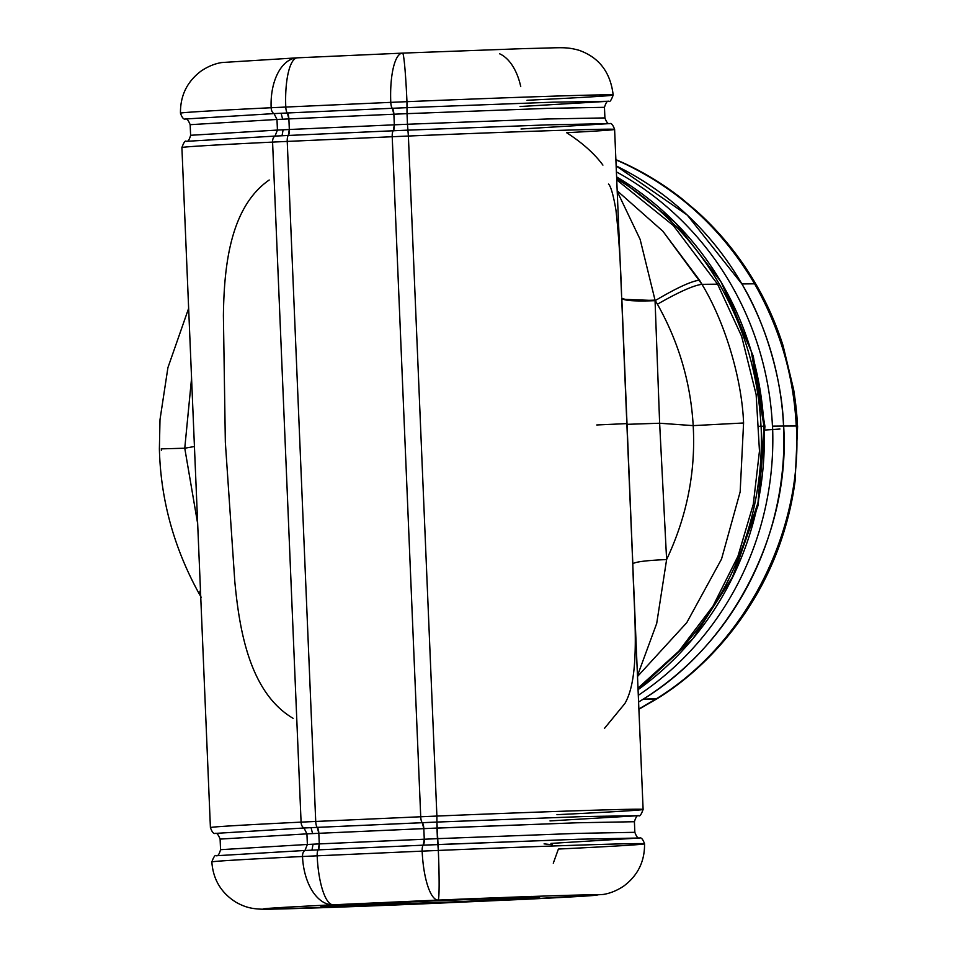 <?xml version="1.0" encoding="UTF-8"?>
<svg xmlns="http://www.w3.org/2000/svg" width="957" height="957" viewBox="0 0 957 957"><rect width="100%" height="100%" fill="white"/><g stroke="black" fill="none" stroke-linecap="round" stroke-linejoin="round"><path stroke-width="1.44" d="M655.964 699.017L638.905 708.958L657.076 698.718L643.26 699.148L655.964 699.017C747.776 643.008 803.234 528.336 796.356 425.901C803.234 528.336 747.776 643.008 655.964 699.017M638.606 702.007L643.26 699.148C735.12 643.056 790.554 528.36 783.651 426.032L797.145 426.009L783.651 426.032A303.776 291.418 89.4 0 1 643.26 699.148A303.776 291.418 89.4 0 1 638.606 702.007M626.847 423.604A214.93 2.01 -2.4 0 1 596.761 424.968M772.55 426.14L783.651 426.032L772.55 426.14A303.776 291.418 89.4 0 1 638.331 695.272A303.776 291.418 -90.6 0 0 772.55 426.14M765.122 430.016A251.87 2.357 177.6 0 0 779.955 429.011M731.615 579.44L758.123 505.272L764.93 426.427L753.291 356.279L726.136 290.976M616.392 171.877A303.776 291.418 89.4 0 1 772.443 426.152A303.776 291.418 -90.6 0 0 616.392 171.877M726.076 290.88L753.279 356.243L764.93 426.427M764.141 426.463L764.81 426.427L764.141 426.463M616.141 165.896A303.776 291.418 89.4 0 1 741.878 283.942A303.776 291.418 89.4 0 1 783.544 426.032C782.324 381.616 766.102 323.873 741.878 283.942L754.583 283.81C779.788 328.215 793.676 375.587 796.248 425.913C793.676 375.587 779.788 328.215 754.583 283.81L755.815 285.425L754.583 283.81L741.878 283.942L687.282 215.098L616.141 165.896M624.012 163.456L615.889 159.819L624.012 163.456C679.303 189.773 722.834 229.895 754.583 283.81C722.834 229.895 679.303 189.773 624.012 163.456L624.981 163.659C644.994 172.99 663.835 184.557 681.48 198.374L696.768 211.234C720.322 232.491 740.048 256.847 755.946 284.277C766.856 302.962 775.9 323.394 783.053 345.549L793.628 389.487C796.523 407.754 797.121 418.46 797.492 425.937M763.937 426.236A303.776 291.418 -90.6 0 0 616.607 176.913A303.776 291.418 89.4 0 1 763.937 426.236M764.057 426.236L761.102 426.26L764.057 426.236A303.776 291.418 89.4 0 1 638.092 689.65A303.776 291.418 -90.6 0 0 764.057 426.236L758.04 502.616L733.804 574.966L692.952 638.666L638.092 689.674M761.102 426.26L759.26 426.308L761.102 426.26A303.776 291.418 89.4 0 1 674.565 655.772A303.776 291.418 -90.6 0 0 761.102 426.26M760.994 426.26A303.776 291.418 -90.6 0 0 616.679 178.756A303.776 291.418 89.4 0 1 760.994 426.26M621.811 298.189L632.816 563.829C635.029 561.855 646.298 560.431 666.61 559.558L656.705 623.426L637.506 675.594L656.705 623.426L666.61 559.558C686.935 516.409 695.799 471.765 693.191 425.626L743.577 422.982L693.191 425.626C690.667 382.597 678.74 342.127 657.423 304.218C678.884 291.933 693.741 285.318 701.971 284.337C693.741 285.318 678.884 291.933 657.423 304.218L655.294 300.558C676.551 287.961 691.289 281.167 699.507 280.174L701.971 284.337C725.059 322.306 741.914 378.936 743.577 422.982L740.156 491.85L721.518 559.103L686.743 622.696L637.541 676.455L686.743 622.696L721.518 559.103L740.156 491.85L743.577 422.982C741.914 378.936 725.059 322.306 701.971 284.337L717.594 284.181L741.651 336.35L756.162 394.691L759.463 451.022L753.303 504.267L737.883 556.436L713.001 606.116L678.956 651.083L638.032 688.107L678.944 651.095L713.001 606.104L737.991 556.173L753.291 504.315L759.463 451.07L756.138 394.559L741.651 336.35L717.594 284.181L673.381 225.565L616.727 179.868L673.381 225.565L717.594 284.181L701.971 284.337L662.902 231.247L617.181 190.802L662.902 231.247L699.507 280.174C691.289 281.167 676.551 287.961 655.294 300.558L625.065 299.385M602.922 165.106C594.405 153.575 582.299 142.772 566.616 132.7A216.545 2.022 177.6 0 0 614.609 129.422A216.545 2.022 177.6 0 0 408.388 136.038L407.933 130.14L548.505 124.841L609.621 123.597L548.505 124.841L407.933 130.14L407.467 124.254L547.607 118.979L604.908 117.914L547.595 118.979L407.467 124.254L408.388 136.038A216.545 2.022 -2.4 0 1 614.609 129.422C612.97 124.841 611.296 122.903 609.621 123.597L521.015 129.004M556.95 814.682A216.545 2.022 177.6 0 0 643.116 809.443A216.545 2.022 177.6 0 0 436.894 816.058L408.388 136.038L392.214 136.731A6.149 1.735 -92.6 0 1 393.267 130.774L407.921 130.14L393.267 130.774L394.32 124.817L407.467 124.254L407.024 113.656L547.153 108.38L604.465 107.316L547.165 108.38L407.024 113.656L407.467 124.254L406.354 124.302M550.012 820.915L638.618 815.663L582.801 816.584L436.93 822.063L436.894 816.058A216.545 2.022 -2.4 0 1 643.116 809.443L626.871 424.334L659.636 423.233L666.61 559.558C646.298 560.431 635.029 561.855 632.816 563.829C633.701 611.284 641.178 675.451 624.885 703.515L604.393 728.468M297.34 57.827A49.142 28.531 87.2 0 0 297.28 57.827L221.809 62.54C214.811 63.641 207.956 66.452 201.221 70.962C187.165 81.501 180.251 95.568 180.466 113.189A216.545 2.022 -2.4 0 1 271.142 107.734A216.545 2.022 177.6 0 0 180.466 113.189C182.105 117.771 183.768 119.709 185.455 119.003L274.061 113.596L185.455 119.003C186.759 118.249 188.326 120.151 190.168 124.685L276.98 119.458L190.168 124.685L190.61 135.284L277.434 130.068L190.61 135.284C189.354 139.842 187.943 141.863 186.388 141.337L275.006 136.085L186.388 141.337C185.287 140.248 183.78 142.318 181.902 147.557A216.545 2.022 -2.4 0 1 272.578 142.103A216.545 2.022 177.6 0 0 181.902 147.557L210.408 827.578A216.545 2.022 -2.4 0 1 301.084 822.135A6.149 3.565 87.2 0 0 304.003 827.996L215.397 833.403L304.003 827.996L306.922 833.858L220.11 839.086L306.922 833.858L304.003 827.996A6.149 3.565 -92.8 0 1 301.084 822.135A216.545 2.022 177.6 0 0 210.408 827.578C212.047 832.159 213.71 834.097 215.397 833.403C216.701 832.65 218.268 834.54 220.11 839.086L220.553 849.684L307.376 844.457L220.553 849.684C219.297 854.23 217.885 856.252 216.33 855.737L304.948 850.474L216.33 855.737C215.229 854.649 213.722 856.718 211.844 861.946A216.545 2.022 -2.4 0 1 302.52 856.503A49.142 28.531 87.2 0 0 333.108 904.784A167.403 1.567 177.6 0 0 269.826 909.15A167.403 1.567 177.6 0 0 422.42 903.875L527.415 899.185A167.403 1.567 177.6 0 0 590.696 894.819A167.403 1.567 177.6 0 0 438.091 900.082A49.142 2.321 -92.4 0 0 438.33 850.438L436.93 822.063L422.264 822.685A6.149 1.735 -92.6 0 1 420.721 816.764L392.214 136.731L408.388 136.038L436.894 816.058L420.721 816.764L436.894 816.058L436.93 822.063L582.813 816.584L638.618 815.663C639.731 816.752 641.226 814.682 643.116 809.443M272.578 142.103L301.084 822.135L315.726 821.453A6.149 1.735 87.4 0 0 317.281 827.374L304.003 827.996L311.037 827.661L312.604 833.595L306.922 833.858L307.376 844.457L306.922 833.858L312.604 833.595L311.037 827.661L317.281 827.374A6.149 1.735 -92.6 0 1 315.726 821.453L301.084 822.135L272.578 142.103L287.232 141.421L315.726 821.453L287.232 141.421L272.578 142.103A6.149 3.565 -92.8 0 1 275.006 136.085A6.149 3.565 87.2 0 0 272.578 142.103M161.386 448.869L161.362 450.268M617.205 191.4L640.137 239.394L655.031 300.127L640.137 239.394L617.205 191.4M659.636 423.233L626.871 424.334L621.691 298.405C624.012 300.677 635.125 301.431 655.055 300.665L659.636 423.233L655.055 300.665C635.125 301.431 624.012 300.677 621.691 298.405L621.667 297.854C623.988 300.139 635.101 300.893 655.031 300.127L657.423 304.218C678.74 342.127 690.667 382.597 693.191 425.626L659.636 423.233L693.191 425.626C695.799 471.765 686.935 516.409 666.61 559.558L659.636 423.233M638.618 815.663C637.266 815.029 635.855 817.039 634.407 821.716L577.107 822.781L423.819 828.618L422.276 822.685L317.281 827.374L318.825 833.308L312.604 833.595L318.825 833.308A6.149 1.735 87.4 0 0 317.281 827.374L436.93 822.063L436.966 828.056L577.095 822.781L634.407 821.716L634.85 832.315L577.538 833.38L436.296 838.703M269.204 180C229.19 207.777 224.07 269.037 223.4 315.595L225.338 442.17L234.812 581.605C239.298 628.988 249.322 692.569 293.129 718.336M199.104 593.639L200.456 590.242L199.104 593.639M184.761 448.223L197.668 523.658L184.761 448.223L161.243 448.869L184.761 448.223L191.567 378.206L184.761 448.223L194.438 446.512L184.761 448.223M188.637 308.345L167.918 367.632L159.998 419.656L159.388 448.917C160.644 499.566 173.875 547.799 199.08 593.603L201.281 597.455M275.006 136.085L277.422 130.068L283.105 129.793L282.04 135.75L283.105 129.793L289.325 129.506L288.272 135.463L275.006 136.085L288.272 135.463A6.149 1.735 87.4 0 0 287.232 141.421A6.149 1.735 -92.6 0 1 288.284 135.463L393.267 130.774A6.149 1.735 87.4 0 0 392.214 136.731L287.232 141.421L392.214 136.731L420.721 816.764L315.726 821.453L420.721 816.764A6.149 1.735 87.4 0 0 422.264 822.685A6.149 1.735 -92.6 0 1 423.819 828.618L318.825 833.308L319.267 843.907L307.376 844.457L319.267 843.907L318.825 833.308L436.966 828.056L437.409 838.655L577.55 833.38L634.85 832.315C636.477 836.753 638.056 838.643 639.563 837.997L578.447 839.241L423.209 845.175L424.262 839.217L423.819 828.618L424.262 839.217L319.267 843.907L318.214 849.864L311.982 850.151L313.047 844.194L311.982 850.151L304.948 850.474A6.149 3.565 87.2 0 0 302.52 856.503A216.545 2.022 177.6 0 0 211.844 861.946C213.112 879.567 221.211 893.025 236.164 902.343C247.026 908.289 254.478 909.76 273.331 909.114L422.396 903.887A49.142 2.321 -92.4 0 0 422.42 903.875A49.142 13.865 87.4 0 0 422.551 903.875A49.142 13.865 -92.6 0 1 422.42 903.875A49.142 2.321 87.6 0 1 422.396 903.887A49.142 2.321 87.6 0 1 422.384 903.875A167.403 1.567 -2.4 0 1 269.826 909.15A167.403 1.567 -2.4 0 1 333.108 904.784L438.091 900.082A49.142 13.865 -92.6 0 1 422.157 851.132A6.149 1.735 -92.6 0 1 423.209 845.175L318.226 849.864A6.149 1.735 87.4 0 0 319.267 843.907L437.409 838.655L437.863 844.541L578.447 839.241L639.563 837.997L550.957 843.404M394.762 124.805L289.325 129.506L288.882 118.907L276.98 119.458L274.061 113.596L276.98 119.458L277.434 130.068L276.98 119.458L288.882 118.907L289.325 129.506L394.32 124.817A6.149 1.735 -92.6 0 1 393.267 130.774L288.284 135.463A6.149 1.735 87.4 0 0 289.325 129.506L277.434 130.068M393.877 114.218L407.024 113.656L406.988 107.663L552.871 102.184L608.676 101.263L552.859 102.184L406.988 107.663L407.024 113.656L393.877 114.218L394.32 124.817L393.877 114.218L392.334 108.285L406.988 107.663L406.952 101.669A216.545 2.022 -2.4 0 1 613.174 95.054A216.545 2.022 177.6 0 0 406.952 101.669A49.142 2.321 -92.4 0 0 402.61 53.114A49.142 2.321 -92.4 0 0 402.598 53.125A49.142 2.321 87.6 0 1 402.61 53.114A49.142 2.321 87.6 0 1 406.952 101.669L406.988 107.663L392.322 108.285A6.149 1.735 -92.6 0 1 393.877 114.218L288.882 118.907L393.877 114.218M424.705 839.193L424.262 839.217A6.149 1.735 -92.6 0 1 423.209 845.175L437.863 844.541L438.33 850.438A216.545 2.022 -2.4 0 1 644.551 843.811A216.545 2.022 177.6 0 0 438.33 850.438L422.157 851.132L438.33 850.438A49.142 2.321 87.6 0 1 438.091 900.082A167.403 1.567 -2.4 0 1 590.696 894.819A167.403 1.567 -2.4 0 1 527.415 899.185A49.142 28.531 87.2 0 0 527.738 899.173A49.142 28.531 -92.8 0 1 527.415 899.185A49.142 13.865 87.4 0 0 527.546 899.185A49.142 13.865 -92.6 0 1 527.415 899.185L422.42 903.875L527.546 899.185A49.142 13.865 87.4 0 0 527.558 899.185L527.738 899.173A49.142 28.531 -92.8 0 0 528.073 899.161M544.066 843.883L552.512 844.756M553.29 863.214L558.398 849.05A216.545 2.022 177.6 0 0 644.551 843.811C642.913 839.229 641.238 837.291 639.563 837.997M520.07 106.526L608.676 101.263C607.324 100.629 605.913 102.65 604.465 107.316L604.908 117.914C606.535 122.352 608.114 124.243 609.621 123.597M304.948 850.474L318.214 849.864A6.149 1.735 87.4 0 0 317.174 855.821L302.52 856.503L317.174 855.821A49.142 13.865 87.4 0 0 333.108 904.784A49.142 28.531 -92.8 0 1 302.52 856.503A6.149 3.565 -92.8 0 1 304.948 850.474L307.364 844.457M281.095 113.261L287.339 112.986L288.882 118.907A6.149 1.735 87.4 0 0 287.339 112.986L392.322 108.285A6.149 1.735 -92.6 0 1 390.779 102.363L406.952 101.669L390.779 102.363A49.142 13.865 -92.6 0 1 402.454 53.125A49.142 13.865 -92.6 0 1 402.598 53.125L402.454 53.125A49.142 13.865 87.4 0 0 402.454 53.125A49.142 13.865 87.4 0 0 390.779 102.363A6.149 1.735 87.4 0 0 392.322 108.285L281.095 113.261L282.662 119.194L281.095 113.261L274.061 113.596L281.095 113.261M271.142 107.734A6.149 3.565 87.2 0 0 274.061 113.596A6.149 3.565 -92.8 0 1 271.142 107.734L285.784 107.052A6.149 1.735 87.4 0 0 287.339 112.986A6.149 1.735 -92.6 0 1 285.784 107.052L271.142 107.734A49.142 28.531 -92.8 0 1 297.28 57.827A49.142 28.531 87.2 0 0 271.142 107.734M520.74 86.62A49.142 28.531 87.2 0 0 499.59 53.783M527.008 100.282A216.545 2.022 177.6 0 0 613.174 95.054C610.518 72.23 599.022 57.264 578.698 50.171C564.762 46.51 562.788 47.85 524.771 48.58L402.61 53.114M538.767 897.331L538.851 897.355C538.217 896.805 463.667 899.389 399.44 902.295A109.17 1.017 177.6 0 0 325.631 906.662A109.17 1.017 177.6 0 0 461.083 901.673A109.17 1.017 177.6 0 0 534.879 897.307A109.17 1.017 177.6 0 0 399.44 902.295L399.44 902.295A109.17 1.017 -2.4 0 1 534.879 897.307A109.17 1.017 -2.4 0 1 461.083 901.673A109.17 1.017 -2.4 0 1 325.631 906.662A109.17 1.017 -2.4 0 1 399.44 902.295L321.743 906.423M297.603 57.815A49.142 13.865 87.4 0 0 297.471 57.815A49.142 13.865 87.4 0 0 285.784 107.052L390.779 102.363L285.784 107.052A49.142 13.865 -92.6 0 1 297.471 57.815A49.142 13.865 -92.6 0 1 297.603 57.815L402.323 53.137M402.454 53.125L297.28 57.827A49.142 28.531 -92.8 0 1 297.412 57.815M318.226 849.864L423.209 845.175A6.149 1.735 87.4 0 0 422.157 851.132L317.174 855.821A6.149 1.735 -92.6 0 1 318.226 849.864M333.108 904.784A49.142 13.865 -92.6 0 1 317.174 855.821L422.157 851.132A49.142 13.865 87.4 0 0 438.091 900.082L333.108 904.784M402.107 902.272A99.695 0.933 177.6 0 0 334.711 906.255A99.695 0.933 177.6 0 0 458.403 901.697L458.403 901.697A99.695 0.933 177.6 0 0 525.812 897.714A99.695 0.933 177.6 0 0 402.107 902.272A99.695 0.933 -2.4 0 1 525.812 897.714A99.695 0.933 -2.4 0 1 458.403 901.697A99.695 0.933 -2.4 0 1 334.711 906.255A99.695 0.933 -2.4 0 1 402.107 902.272M638.917 709.245L657.076 698.718C709.065 666.838 755.623 611.571 779.034 546.411C786.857 524.747 792.217 502.856 795.135 480.749L797.612 425.937M615.877 159.604L624.981 163.647M764.009 426.236L751.269 351.231L721.016 281.86L675.175 222.514L616.595 176.889M614.609 129.422L621.607 296.335C620.734 265.233 618.856 236.546 615.973 210.301C611.344 182.691 607.791 183.995 608.556 184.139M608.676 101.263C609.788 102.351 611.284 100.282 613.174 95.054M644.551 843.811C644.767 861.432 637.852 875.499 623.797 886.038C617.062 890.548 610.207 893.36 603.209 894.46L527.738 899.173M328.825 904.915L331.72 906.255L458.415 901.697L516.158 898.85L530.202 897.786L531.578 896.422"/></g></svg>
